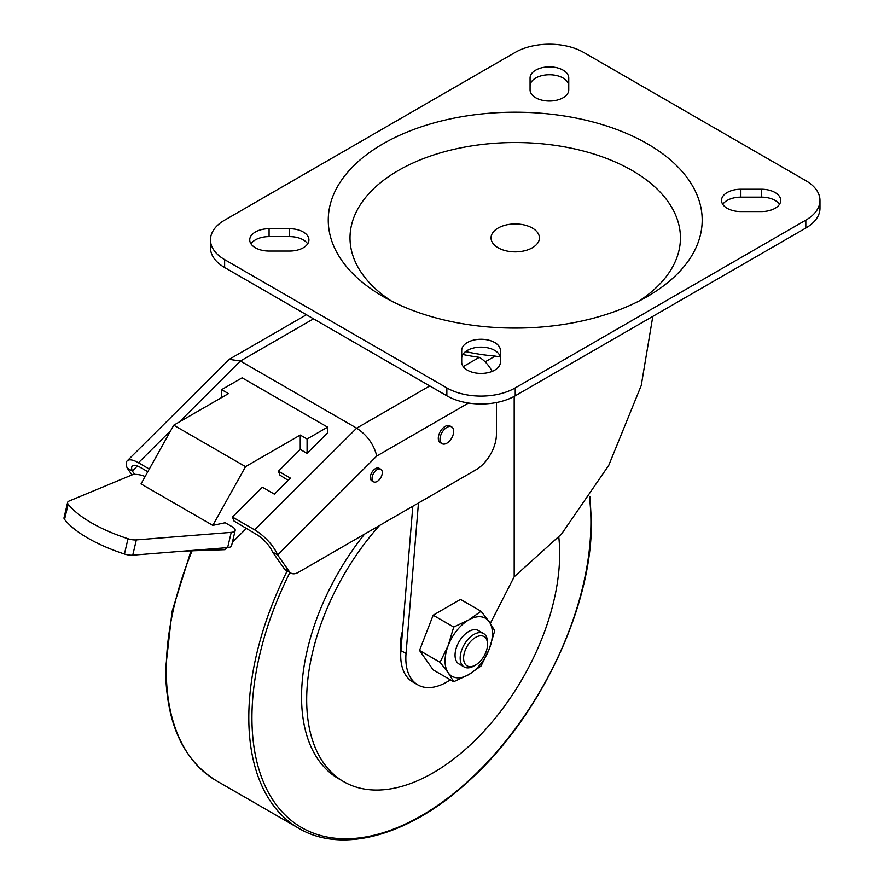 <?xml version="1.0" encoding="UTF-8"?>
<svg xmlns="http://www.w3.org/2000/svg" width="884" height="884" viewBox="0 0 884 884"><rect width="100%" height="100%" fill="white"/><g stroke="black" fill="none" stroke-linecap="round" stroke-linejoin="round"><path stroke-width="1.33" d="M464.188 666.989L459.061 664.028A19.337 11.16 -60 0 1 455.05 655.177A19.337 11.16 -60 0 1 463.492 635.718A19.337 11.16 -60 0 1 478.399 630.535L483.526 633.496A19.337 11.16 -60 0 1 487.537 642.348L487.537 644.326A16.918 9.768 -60 0 1 475.57 665.044L473.857 666.028A19.337 11.16 -60 0 1 464.188 666.989A19.337 11.16 -60 0 1 460.177 658.138A19.337 11.16 -60 0 1 473.857 634.447A19.337 11.16 -60 0 1 483.526 633.496M372.042 478.487A7.249 4.188 -60 0 1 375.203 471.183A7.249 4.188 -60 0 1 380.794 469.238A7.249 4.188 -60 0 1 382.297 472.564A7.249 4.188 -60 0 1 379.137 479.857A7.249 4.188 -60 0 1 373.545 481.802A7.249 4.188 -60 0 1 372.042 478.487M373.545 481.802L371.832 480.819A7.249 4.188 -60 0 1 370.33 477.493A7.249 4.188 -60 0 1 373.501 470.2A7.249 4.188 -60 0 1 379.081 468.255L380.794 469.238M446.851 427.403A9.669 5.58 120 0 0 440.53 435.923A9.669 5.58 120 0 0 442.011 443.669A9.669 5.58 120 0 0 446.851 443.193A9.669 5.58 120 0 0 453.161 434.663A9.669 5.58 120 0 0 451.68 426.917A9.669 5.58 120 0 0 446.851 427.403M442.011 443.669L440.309 442.685A9.669 5.58 -60 0 1 438.818 434.928A9.669 5.58 -60 0 1 445.138 426.408A9.669 5.58 -60 0 1 449.978 425.933L451.68 426.917M402.518 630.911A46.41 26.796 120 0 0 400.817 651.751M379.468 525.516A178.888 103.284 120 0 0 343.732 781.677L338.605 778.716A178.888 103.284 -60 0 1 301.554 696.824A178.888 103.284 -60 0 1 364.551 534.124M343.732 781.677A178.888 103.284 120 0 0 433.171 772.815A178.888 103.284 120 0 0 558.798 537.129M647.431 296.483A186.966 107.947 180 0 1 383.015 296.471A186.966 107.947 180 0 1 383.015 143.816A186.966 107.947 180 0 1 647.431 143.816A186.966 107.947 180 0 1 647.431 296.471A186.966 107.947 180 0 1 647.431 296.483L647.431 296.471M639.265 300.914A165.209 95.384 0 0 0 628.259 168.347A165.209 95.384 0 0 0 398.397 170.468A165.209 95.384 0 0 0 391.181 300.914M461.702 362.263A19.337 11.16 0 0 0 467.36 370.153A19.337 11.16 0 0 0 488.432 372.573A19.337 11.16 0 0 0 500.377 362.263L500.377 350.418A19.337 11.16 0 0 0 481.04 339.257A19.337 11.16 0 0 0 461.702 350.418L461.702 362.263M779.467 204.359A19.337 11.16 0 0 0 761.378 197.143L740.858 197.143A19.337 11.16 0 0 0 722.769 204.359M740.858 189.242A19.337 11.16 0 0 0 721.521 200.414A19.337 11.16 0 0 0 727.189 208.304A19.337 11.16 0 0 0 740.858 211.574L761.378 211.574A19.337 11.16 0 0 0 780.716 200.414A19.337 11.16 0 0 0 761.378 189.242L740.858 189.242L740.858 197.143M530.068 89.881A19.337 11.16 0 0 0 535.737 97.77A19.337 11.16 0 0 0 556.809 100.19A19.337 11.16 0 0 0 568.755 89.881L568.755 78.035A19.337 11.16 0 0 0 549.406 66.875A19.337 11.16 0 0 0 530.068 78.035L530.068 89.881M307.676 243.829A19.337 11.16 0 0 0 289.587 236.614L269.079 236.614A19.337 11.16 0 0 0 250.979 243.829M269.079 228.724A19.337 11.16 0 0 0 249.73 239.884A19.337 11.16 0 0 0 255.399 247.785A19.337 11.16 0 0 0 269.079 251.056L289.587 251.056A19.337 11.16 0 0 0 308.925 239.884A19.337 11.16 0 0 0 289.587 228.724L269.079 228.724L269.079 236.614M450.365 679.818A58.012 33.493 -60 0 1 417.845 684.89A58.012 33.493 -60 0 1 405.822 658.337A58.012 33.493 -60 0 1 406.032 653.497L418.463 503.007M417.845 684.89L412.706 681.929A58.012 33.493 -60 0 1 400.695 655.375A58.012 33.493 -60 0 1 400.905 650.536L406.032 653.497M473.857 666.028L475.57 665.044A16.918 9.768 -60 0 1 463.603 658.138A16.918 9.768 -60 0 1 475.57 637.408A16.918 9.768 -60 0 1 487.537 644.326M453.713 681.752L468.73 674.636A33.493 19.337 -60 0 0 489.239 649.11A33.493 19.337 120 0 0 489.239 621.761A33.493 19.337 120 0 0 468.73 619.927A33.493 19.337 120 0 0 448.221 645.453L440.044 662.304L448.221 672.801L453.713 681.752L433.171 669.895L419.502 650.436L433.171 615.198L460.52 599.407L481.062 611.264L468.73 619.927L453.713 627.054L448.221 645.453A33.493 19.337 -60 0 0 448.221 672.801A33.493 19.337 -60 0 0 468.73 674.636L481.062 665.961L489.239 649.11L494.742 630.723L489.239 621.761L481.062 611.264M462.851 354.517A156.313 90.245 0 0 0 479.327 357.324L463.227 366.617M500.233 356.948L495.139 356.097A137.793 79.549 180 0 1 465.581 351.6M514.19 396.397L514.19 576.788L490.344 623.364M652.812 316.384L641.231 385.512L608.722 465.415L561.561 534.013L514.19 576.788M568.755 85.925A19.337 11.16 0 0 0 549.406 74.764A19.337 11.16 0 0 0 530.068 85.925M500.377 358.318A19.337 11.16 0 0 0 481.04 347.147A19.337 11.16 0 0 0 461.702 358.318M498.134 247.785A24.177 13.956 0 0 0 532.323 247.785A24.177 13.956 0 0 0 532.323 228.039A24.177 13.956 0 0 0 498.134 228.039A24.177 13.956 0 0 0 498.134 247.785M583.595 52.377L805.821 180.667A48.344 27.912 180 0 1 819.976 200.414A48.344 27.912 180 0 1 805.821 220.149L515.228 387.921A48.344 27.912 180 0 1 446.851 387.921L224.635 259.62A48.344 27.912 180 0 1 210.469 239.884A48.344 27.912 180 0 1 224.635 220.149L515.228 52.377A48.344 27.912 180 0 1 583.595 52.377M819.976 200.414L819.976 208.304A48.344 27.912 180 0 1 805.821 228.039L515.228 395.811A48.344 27.912 180 0 1 446.851 395.811L224.635 267.52A48.344 27.912 180 0 1 210.469 247.785L210.469 239.884M412.817 506.256L400.905 650.536M134.7 474.421L132.324 471.039A16.918 5.834 45.1 0 1 132.335 465.967A16.918 5.834 45.1 0 1 140.202 467.327L147.816 471.724M492.145 371.402A24.177 13.956 -120 0 0 479.327 357.324M468.52 403.038L376.761 456.022L277.62 554.92A24.177 8.343 -134.9 0 0 254.68 529.881L232.459 517.052L233.984 521.007L256.437 534.433A16.918 5.834 45.1 0 1 272.493 551.97L277.62 554.92L289.355 571.616A14.509 8.376 120 0 0 290.98 573.13A14.509 8.376 120 0 0 298.239 572.412L475.912 469.835A29.006 16.752 120 0 0 496.421 434.309L496.421 402.54M307.079 453.37L327.599 432.906L327.599 427.16L307.079 439.005L307.079 453.37L300.251 449.426L278.438 471.194L279.952 475.139L288.151 480.344M278.438 471.194L290.394 478.1L274.338 494.123L262.371 487.217L232.459 517.052M376.761 456.022C373.855 444.409 367.147 435.116 356.661 428.154L240.415 361.037L229.21 359.335L127.219 460.829A24.177 8.343 -134.9 0 0 127.197 468.078L132.324 471.039L137.407 465.967M170.789 430.508L138.445 462.774L149.308 469.05M173.75 425.193L245.542 466.642L212.801 525.383L141.009 483.935L173.75 425.193L228.459 393.612L221.619 389.656L242.128 377.822L327.599 427.16M138.445 462.774A24.177 8.343 -134.9 0 0 127.219 460.829M132.003 474.918L127.197 468.078M272.493 551.97L284.228 568.655A14.509 8.376 120 0 0 285.852 570.169L290.98 573.13M307.079 439.005L300.251 435.061L245.542 466.642M227.044 547.671L225.033 549.671L184.016 551.086M232.359 542.356L246.216 528.533M300.251 449.426L300.251 435.061M212.801 525.383L225.188 522.742L232.282 526.831A9.669 3.646 13.3 0 1 235.166 530.444L231.575 545.704A9.669 3.646 -166.7 0 1 227.63 547.616L132.744 555.152A9.669 3.646 -166.7 0 1 124.434 554.003A96.179 36.255 13.3 0 1 64.565 519.438A9.669 3.646 -166.7 0 1 64.024 517.704L67.626 502.455A9.669 3.646 13.3 0 0 68.167 504.189L64.565 519.438M145.109 476.575A9.669 3.646 13.3 0 0 131.826 474.984L69.074 501.062A9.669 3.646 13.3 0 0 67.626 502.455M235.166 530.444A9.669 3.646 13.3 0 1 231.232 532.367L136.346 539.903A9.669 3.646 13.3 0 1 128.025 538.743A96.179 36.255 -166.7 0 1 68.167 504.189M221.619 389.656L221.619 397.557M453.713 627.054L433.171 615.198M440.044 662.304L419.502 650.436M190.944 550.997L172.037 611.529L165.562 669.055C166.17 723.001 183.087 760.218 216.337 780.705A241.741 139.573 -60 0 1 166.269 670.039A241.741 139.573 -60 0 1 192.038 550.953M216.337 780.705L298.869 828.352A241.741 139.573 -60 0 1 248.802 717.686A241.741 139.573 -60 0 1 287.167 570.931M589.473 497.471A239.697 138.39 -60 0 1 590.921 522.124A239.697 138.39 -60 0 1 421.436 815.678A239.697 138.39 -60 0 1 251.94 717.83A239.697 138.39 -60 0 1 289.897 572.5M644.16 297.554A137.793 79.549 180 0 1 643.353 298.759M289.587 228.724L289.587 236.614M761.378 189.242L761.378 197.143M805.821 220.149L805.821 228.039M224.635 259.62L224.635 267.52M446.851 387.921L446.851 395.811M515.228 387.921L515.228 395.811M495.139 356.097L485.139 361.865M429.757 385.943L356.661 428.154L254.68 529.881M313.522 318.837L240.415 361.037L179.364 421.944M284.228 568.655L289.355 571.616M231.232 532.367L227.63 547.616M128.025 538.743L124.434 554.003M136.346 539.903L132.744 555.152M298.869 828.352C342.462 854.353 409.623 835.391 467.945 781.765C539.494 718.184 592.534 606.391 591.385 521.295L589.971 496.731M306.439 314.748L229.21 359.335"/></g></svg>
